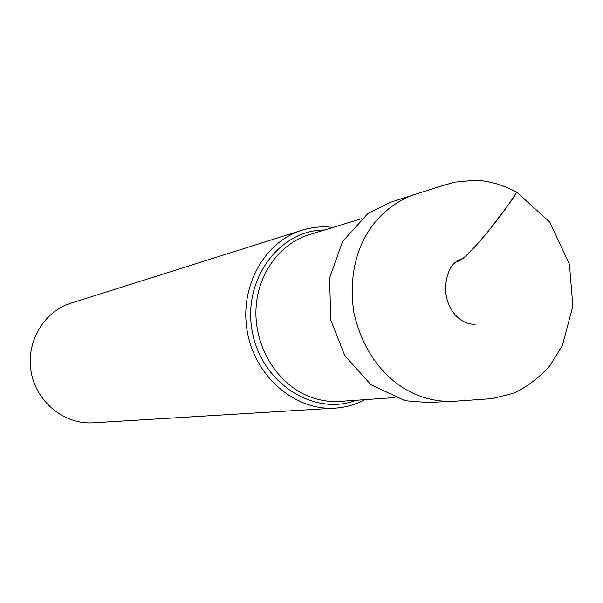 <?xml version="1.0" encoding="UTF-8"?>
<svg xmlns="http://www.w3.org/2000/svg" width="603" height="603" viewBox="0 0 603 603"><rect width="100%" height="100%" fill="white"/><g stroke="black" fill="none" stroke-linecap="round" stroke-linejoin="round"><path stroke-width="0.9" d="M332.969 227.421C322.454 226.133 312.135 227.06 302.013 230.218C264.069 241.811 238.924 287.578 247.426 332.351C255.529 377.192 295.395 410.914 334.974 408.148C345.557 407.462 355.521 404.636 364.875 399.668M324.655 229.969C279.249 229.871 242.278 279.958 252.273 331.446C261.385 383.101 313.846 416.62 356.207 400.264M302.013 230.218L70.973 303.158C43.65 311.563 25.537 342.549 31.213 372.405C36.61 402.314 64.619 424.753 93.141 422.809L334.974 408.148M515.648 191.566C518.753 191.746 509.271 203.241 504.131 210.477L490.073 228.944C478.089 243.469 462.682 261.906 456.328 261.589M361.303 218.746L309.053 234.748C279.257 243.77 256.878 275.058 255.936 310.553C254.911 346.032 275.616 381.088 305.186 394.784C316.477 399.97 328.055 402.178 339.926 401.394L394.4 397.618M414.63 194.279C369.481 211.088 345.527 256.742 353.893 312.565C366.624 369.466 407.756 402.985 452.989 401.349L427.55 402.51L405.193 400.746L370.868 384.691L344.841 355.68L330.708 319.884L329.63 277.93L342.557 241.517L368.011 213.477L390.133 202.42L441.245 186.003L454.715 182.166L475.978 180.191C489.84 181.066 503.422 185.061 516.718 192.169L515.663 191.573M475.119 324.233C465.086 324.942 447.351 315.678 445.353 289.056C447.192 261.86 458.793 260.556 462.818 258.348L463.292 258.272C473.197 249.062 483.199 237.974 493.292 225.002C502.849 212.806 510.658 201.862 516.718 192.169L549.823 222.175L569.451 264.318L572.85 306.234L562.245 345.851L549.552 366.134C538.75 378.051 526.713 387.103 513.447 393.299L491.822 398.673L452.989 401.349"/></g></svg>
